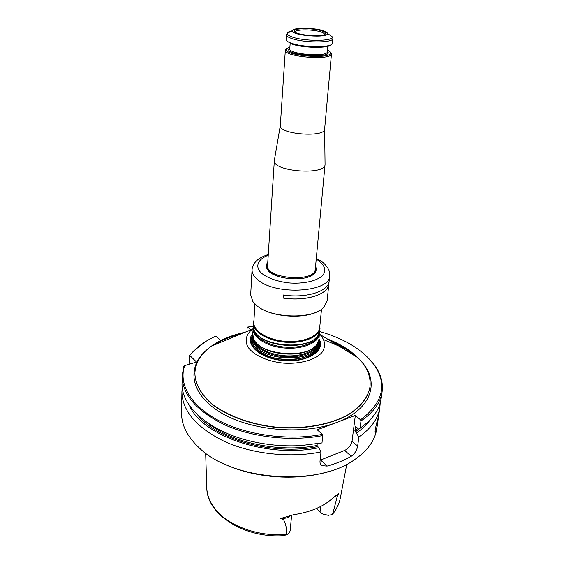 <?xml version="1.0" encoding="UTF-8"?>
<svg xmlns="http://www.w3.org/2000/svg" width="564" height="564" viewBox="0 0 564 564"><rect width="100%" height="100%" fill="white"/><g stroke="black" fill="none" stroke-linecap="round" stroke-linejoin="round"><path stroke-width="0.85" d="M318.984 338.816C326.175 350.477 307.852 362.694 283.946 360.671C260.018 358.923 243.831 343.991 252.764 333.599M252.482 338.816C251.861 342.715 253.603 346.479 257.692 350.117C273.773 365.592 320.662 360.474 318.448 344.012M318.371 344.999L318.371 345.027C317.694 353.981 301.846 360.939 284.044 359.479C266.243 358.14 251.671 348.785 252.397 339.831L252.397 339.817C252.235 343.37 254.004 346.797 257.727 350.082C273.265 365.042 318.695 360.889 318.371 344.999L318.413 344.181M252.489 338.985L252.397 339.831M252.559 337.082L253.969 343.892L257.826 348.418C270.812 360.763 307.888 360.897 316.185 348.792L318.646 342.277C317.969 351.21 302.1 358.133 284.27 356.674C266.427 355.327 251.833 346 252.559 337.082L252.764 335.636M318.667 340.832L318.646 342.277M319.499 332.4L318.928 339.401L316.989 344.273C308.141 359.162 260.3 355.398 253.885 339.302L252.728 334.191L253.257 327.183M319.478 333.867C318.822 342.693 302.875 349.525 284.947 348.058C267.012 346.705 252.327 337.462 253.053 328.636M319.894 325.491L319.767 330.955L317.941 335.622C309.269 350.554 260.533 346.719 254.301 330.61L253.222 325.717L253.948 320.296M320.049 328.163C319.393 336.927 303.397 343.695 285.405 342.221C267.406 340.86 252.658 331.674 253.384 322.918M321.515 309.206L319.696 327.501C319.055 336.144 303.249 342.827 285.476 341.368C267.688 340.029 253.116 330.955 253.835 322.312L254.907 303.961M319.379 310.581C305.237 319.809 270.107 317.201 257.17 305.949L256.796 305.646M328.692 283.072L328.424 285.694C326.211 295.148 304.292 301.423 283.093 298.025L283.304 294.972L283.093 298.025M256.832 305.674L252.869 301.585L250.677 294.81L252.066 269.733C251.911 273.336 254.004 276.832 258.347 280.223C276.698 295.79 330.349 292.082 329.672 275.838L327.12 300.831L323.898 307.168C313.556 319.499 271.552 318.667 256.832 305.674M328.424 285.694L328.509 285.701C326.288 295.176 304.32 301.472 283.072 298.06M283.304 294.972C304.595 298.377 326.598 292.124 328.819 282.691L328.509 285.701M267.766 262.359C265.968 264.551 265.827 266.892 267.343 269.366C272.701 279.737 307.74 282.501 314.642 273.089C316.425 271.009 316.728 268.809 315.544 266.497M267.731 262.972L266.546 265.996L267.576 269.578L269.529 271.813M312.103 275.169L314.381 273.265L315.96 269.888L315.48 267.16M319.471 333.923L320.176 334.614C325.35 340.614 325.936 346.571 321.945 352.486C315.466 359.825 300.245 364.196 283.762 363.138C267.315 361.602 252.961 354.911 247.702 346.641C244.684 340.177 246.193 334.389 252.242 329.27L253.046 328.692M327 338.802C336.341 342.383 344.456 346.782 351.351 351.999L358.034 357.816C367.086 366.91 371.056 376.639 369.949 387.024C367.975 397.394 360.847 406.538 348.545 414.448C331.153 424.213 305.371 429.148 278.708 427.378C252.101 424.953 227.405 416.042 211.747 403.683C200.833 393.947 195.207 383.802 194.883 373.248C195.405 362.821 200.847 353.825 211.204 346.261C220.221 339.824 231.444 335.178 244.868 332.323M219.953 339.725L215.92 336.102C207.178 340.036 199.973 344.844 194.305 350.533L189.441 355.813L189.307 362.701L190.04 364.006M189.441 355.813L193.6 350.991L205.099 341.911M317.229 443.79L317.053 445.454L318.695 447.724C267.209 458.694 201.679 435.718 189.377 405.347M182.137 376.061C182.468 395.011 196.906 411.382 225.445 425.178C253.356 437.523 291.616 441.647 322.777 435.563L321.981 442.93L301.098 445.56C285.151 446.462 269.366 445.222 253.751 441.838C209.998 432.517 180.847 406.362 182.031 383.118L182.137 376.061L183.744 366.551L184.661 365.613C178.414 383.682 190.223 405.438 218.268 420.328C246.256 435.175 288.38 440.97 322.319 434.379L317.229 429.789L336.553 422.521C302.783 435.57 249.704 430.741 219.699 411.974C189.426 393.312 186.656 366.339 207.115 349.553M322.777 435.563L322.319 434.379M189.948 355.63L196.575 362.046L184.661 365.613M319.696 331.533C344.456 338.611 362.574 349.666 374.059 364.682C387.644 384.444 383.139 402.823 360.53 419.813L355.334 415.449L336.553 422.521C371.923 409.471 380.051 381.927 361.573 361.728M355.334 415.449L352.035 441.189C351.132 445.37 348.672 448.45 344.66 450.432L320.105 460.224M250.888 329.827L247.603 327.057L253.208 326.288M247.603 327.057L247.166 327.346L246.94 331.463M360.53 419.813L360.981 420.963L360.029 428.189L357.202 427.864L355.588 426.708L354.876 430.783L358.859 437.029L357.654 446.117C356.836 450.439 354.685 453.837 351.203 456.297C344.202 460.323 336.158 463.587 327.078 466.097L322.065 465.638C320.542 464.673 319.858 463.192 319.999 461.197L321.001 451.94L318.695 447.724M364.76 354.488L374.679 365.246C380.785 373.756 383.252 382.611 382.103 391.797C380.531 402.71 373.495 412.432 360.981 420.963M323.799 339.761L345.767 348.883M382.103 391.797L381.095 398.783C379.516 409.781 372.494 419.588 360.029 428.189M370.351 419.609C367.002 424.459 362.398 428.915 356.533 432.962M377.838 421.336L378.084 418.432C377.415 419.221 373.946 433.801 375.434 432.426C376.308 430.565 377.112 426.87 377.838 421.336M321.001 451.94C290.15 458.172 252.327 454.069 224.726 441.591C196.505 427.646 182.228 411.036 181.904 391.761L182.25 387.426M380.199 403.02L379.868 407.342C378.275 418.446 371.274 428.337 358.859 437.029M379.868 407.342L376.858 428.344C375.116 440.378 367.453 450.981 353.854 460.154C316.503 486.944 232.065 480.295 199.346 447.992C187.347 436.804 181.432 425.129 181.587 412.975L181.904 391.761M329.475 471.229C297.115 481.649 251.995 478.096 221.666 462.734M290.749 515.334C289.184 517.153 286.843 518.161 283.72 518.351L280.625 518.485L283.6 519.698C285.941 524.259 286.914 529.152 286.512 534.376L286.815 534.651C288.874 533.516 290.009 532.007 290.234 530.125L291.623 515.087M286.611 534.757L283.495 535.666C245.107 538.401 207.397 515.207 206.805 488.502M280.625 518.485L293.745 514.664C310.665 512.175 323.863 506.479 333.338 497.575L338.647 493.514L337.364 495.22L337.202 496.531L338.647 493.514M323.391 514.276L328.685 515.327M340.134 498.95C338.957 504.371 336.482 509.405 332.725 514.051L337.202 496.531M316.446 508.502L320.338 512.408C323.891 515.165 327.867 515.856 332.267 514.481M295.487 32.331L295.437 32.021C295.085 29.088 314.113 29.215 321.508 32.155C323.426 32.874 324.378 33.586 324.356 34.298L324.258 34.594M322.467 31.112C324.836 31.993 325.83 32.86 325.456 33.706C324.399 37.569 294.894 35.243 294.443 31.267C292.702 27.883 314.134 27.812 322.467 31.112M327.48 49.773L330.701 52.614C332.513 59.692 283.41 55.822 286.3 49.117L289.924 46.812M330.518 52.029L331.484 53.777C332.217 60.792 283.537 56.957 285.342 50.147L286.575 48.567M290.22 42.779C301.543 47.707 332.591 47.961 332.436 43.216L332.88 38.43C333.705 43.209 302.085 43.026 290.545 38.084C287.725 36.963 286.329 35.856 286.371 34.764L286.061 39.565C286.159 40.622 287.548 41.694 290.22 42.779M287.041 41.059L290.883 43.604C301.155 48.081 329.214 48.687 331.23 44.542M323.983 30.992C326.196 31.803 327.353 32.627 327.451 33.445C328.77 38.549 290.418 35.532 292.512 30.696C292.674 27.269 315.177 27.523 323.983 30.992M325.054 164.004L325.047 164.484C325.534 175.714 272.123 171.505 274.351 160.493L274.421 160.007M324.631 128.987L324.624 129.071C325.125 137.912 278.447 134.239 280.315 125.582L280.329 125.497M318.787 340.346C324.053 351.428 306.28 362.314 283.967 360.431C261.633 358.796 245.784 345.26 252.721 335.136M313.669 351.259C302.544 361.249 269.789 359.691 257.938 348.538L256.063 346.719M318.04 342.517C316.467 350.893 301.197 357.111 284.334 355.729C267.463 354.453 253.356 345.915 253.116 337.406M314.726 346.712C303.77 358.577 264.692 355.496 255.739 342.059M318.893 334.022C317.391 342.327 302.022 348.503 285.017 347.114C267.999 345.824 253.793 337.314 253.61 328.875M315.713 338.04C304.87 349.99 264.953 346.846 256.119 333.345M268.224 255.266C257.868 259.193 254.695 266.349 261.16 272.927C267.223 277.89 276.177 281.196 288.007 282.846C303.397 284.277 317.899 280.893 323.2 274.879C326.239 270.001 324.66 265.221 318.47 260.54L316.228 259.165M328.185 339.528C337.025 343.032 344.738 347.269 351.323 352.26L357.252 357.336M369.928 387.165L369.906 387.292C367.939 397.669 360.805 406.813 348.51 414.723C331.117 424.488 305.343 429.43 278.686 427.66C252.08 425.242 227.391 416.324 211.74 403.958C200.826 394.222 195.207 384.07 194.876 373.516L194.883 373.375M212.05 345.915C220.63 339.993 231.141 335.636 243.585 332.852M317.511 446.625C273.392 455.663 216.992 439.913 197.506 414.759M317.053 445.454C279.152 452.97 231.099 442.648 207.362 422.704M355.821 426.729L355.355 427.047M358.563 428.02L354.876 430.783M360.854 427.632L355.327 431.918M327.078 466.097L320.627 460.041M351.203 456.297L344.66 450.432M357.654 446.117L352.035 441.189M283.6 519.698L283.805 517.646M286.512 534.376C259.243 536.963 229.689 526.487 216.209 510.216C210.069 502.898 206.925 495.277 206.762 487.352L205.663 453.139M337.582 494.487L337.364 495.22L333.19 497.716M346.782 464.257L340.346 497.871C339.331 503.589 336.701 508.961 332.457 513.994M320.655 506.493L320.028 512.112M292.356 30.773C289.29 31.372 287.598 32.197 287.266 33.255C287.027 34.355 288.366 35.49 291.285 36.646C302.706 41.503 333.923 41.539 332.231 36.794L332.88 38.43M325.273 33.96L324.765 33.826M295.106 31.485L294.584 31.542M327.79 46.269L327.31 51.74C327.881 57.408 288.345 54.292 289.79 48.786L289.388 48.997L289.818 48.398M327.353 51.261C335.82 59.312 280.195 54.934 289.825 48.307M325.047 164.484L315.297 269.127C315.452 282.839 265.284 278.891 267.576 265.369L274.351 160.493M267.667 263.938C266.145 266.92 267.294 269.881 271.115 272.821L279.067 276.698M308.797 276.769C314.359 274.4 316.566 271.376 315.431 267.703M329.672 275.838C330.582 269.127 323.99 262.676 320.176 260.547L316.298 258.361M268.281 254.477C259.377 257.565 257.099 260.152 255.414 261.992C253.391 264.29 252.277 266.871 252.066 269.733M252.242 329.27L211.204 346.261M320.176 334.614L358.034 357.816M355.891 356.504L351.647 352.979C345.683 348.439 338.752 344.498 330.849 341.157M240.701 334.05C230.19 336.645 221.13 340.402 213.523 345.302M194.305 350.533L193.6 350.991M374.059 364.682L374.679 365.246M322.065 465.638L320.74 464.391M324.328 34.566L325.456 33.706M295.423 32.289L294.443 31.267M292.512 30.696L287.266 33.255L286.371 34.764M286.3 49.117L285.377 49.921M330.701 52.614L331.484 53.552M327.31 51.74L327.67 52.015L327.339 51.352M290.164 43.308L289.79 48.786M327.451 33.445L332.231 36.794M280.322 125.511L274.365 160.345M324.631 129.001L325.054 164.335M285.342 50.147L280.315 125.582M331.484 53.777L324.624 129.071"/></g></svg>
